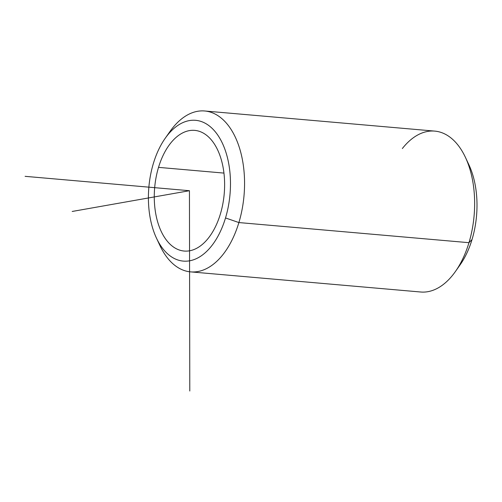 <?xml version="1.0" encoding="UTF-8"?>
<svg xmlns="http://www.w3.org/2000/svg" width="502" height="502" viewBox="0 0 502 502"><rect width="100%" height="100%" fill="white"/><g stroke="black" fill="none" stroke-linecap="round" stroke-linejoin="round"><path stroke-width="0.75" d="M220.365 214.059A60.566 34.914 95 0 1 184.165 251.05A60.566 34.914 95 0 1 158.525 167.367L223.948 173.09L158.525 167.367A60.566 34.914 95 0 1 194.72 130.376A60.566 34.914 95 0 1 220.365 214.059A60.566 34.914 -85 0 0 206.215 134.994A60.566 34.914 -85 0 0 158.525 167.367A60.566 34.914 -85 0 0 172.669 246.432A60.566 34.914 -85 0 0 220.365 214.059M153.367 163.476A70.663 40.731 95 0 1 209.014 125.707A70.663 40.731 95 0 1 225.517 217.95A70.663 40.731 95 0 1 169.877 255.719A70.663 40.731 95 0 1 153.367 163.476A70.663 40.731 -85 0 0 156.455 238.099A70.663 40.731 -85 0 0 225.517 217.95A70.663 40.731 -85 0 0 216.437 133.243A70.663 40.731 -85 0 0 165.183 138.314A70.663 40.731 -85 0 0 153.367 163.476M165.183 138.314L169.94 131.549A80.753 46.548 95 0 1 228.51 125.757A80.753 46.548 95 0 1 238.889 222.562L225.517 217.95L238.889 222.562A80.753 46.548 95 0 1 159.962 245.591A80.753 46.548 95 0 1 158.23 241.606A80.753 46.548 -85 0 0 190.622 271.877A80.753 46.548 -85 0 0 238.889 222.562L468.968 242.686A80.753 46.548 95 0 1 420.707 292.007L190.622 271.877M457.862 267.817A70.663 40.731 -85 0 0 472.037 239.517A70.663 40.731 -85 0 0 467.174 161.38M204.697 110.986L434.782 131.11A80.753 46.548 95 0 1 468.968 242.686L238.889 222.562A80.753 46.548 -85 0 0 204.697 110.986A80.753 46.548 -85 0 0 167.542 135.17M465.442 157.402L468.95 164.888A70.663 40.731 95 0 1 472.037 239.517L468.968 242.686A80.753 46.548 -85 0 0 465.442 157.402A80.753 46.548 -85 0 0 402.347 148.542M468.968 242.686L472.037 239.517A70.663 40.731 95 0 1 460.221 264.673L455.465 271.438A80.753 46.548 -85 0 0 468.968 242.686M189.794 391.014L189.442 190.71L72.188 211.461M189.442 190.71L25.1 176.334M159.962 245.591L156.455 238.099"/></g></svg>

